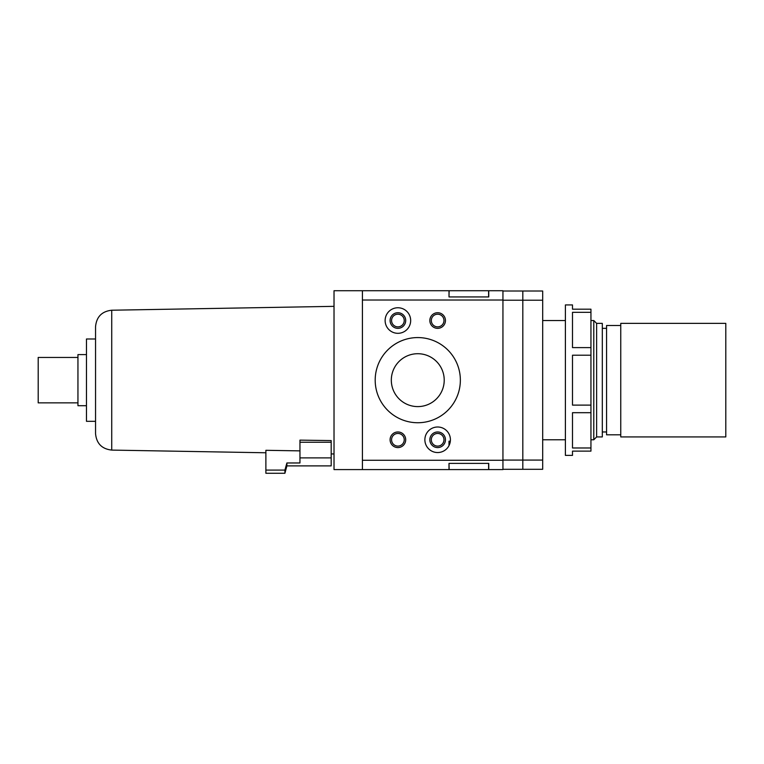 <?xml version="1.0" encoding="UTF-8"?>
<svg xmlns="http://www.w3.org/2000/svg" width="764" height="764" viewBox="0 0 764 764"><rect width="100%" height="100%" fill="white"/><g stroke="black" fill="none" stroke-linecap="round" stroke-linejoin="round"><path stroke-width="1.15" d="M424.87 439.777A12.778 12.778 0 0 1 437.648 427A12.778 12.778 0 0 1 450.416 439.777A12.778 12.778 0 0 1 437.648 452.546A12.778 12.778 0 0 1 424.87 439.777M445.45 439.777A7.812 7.812 0 0 0 437.648 431.966A7.812 7.812 0 0 0 429.836 439.777A7.812 7.812 0 0 0 437.648 447.58A7.812 7.812 0 0 0 445.45 439.777M385.123 320.536A12.778 12.778 0 0 1 397.901 307.758A12.778 12.778 0 0 1 410.669 320.536A12.778 12.778 0 0 1 397.901 333.314A12.778 12.778 0 0 1 385.123 320.536M405.703 320.536A7.812 7.812 0 0 0 397.901 312.724A7.812 7.812 0 0 0 390.089 320.536A7.812 7.812 0 0 0 397.901 328.348A7.812 7.812 0 0 0 405.703 320.536M390.089 439.777A7.812 7.812 0 0 1 397.901 431.966A7.812 7.812 0 0 1 405.703 439.777A7.812 7.812 0 0 1 397.901 447.58A7.812 7.812 0 0 1 390.089 439.777M404.232 439.777A6.332 6.332 0 0 0 397.901 433.446A6.332 6.332 0 0 0 391.569 439.777A6.332 6.332 0 0 0 397.901 446.1A6.332 6.332 0 0 0 404.232 439.777M429.836 320.536A7.812 7.812 0 0 1 437.648 312.724A7.812 7.812 0 0 1 445.45 320.536A7.812 7.812 0 0 1 437.648 328.348A7.812 7.812 0 0 1 429.836 320.536M443.97 320.536A6.332 6.332 0 0 0 437.648 314.205A6.332 6.332 0 0 0 431.316 320.536A6.332 6.332 0 0 0 437.648 326.868A6.332 6.332 0 0 0 443.97 320.536M375.191 380.157A42.583 42.583 0 0 1 417.774 337.573A42.583 42.583 0 0 1 460.358 380.157A42.583 42.583 0 0 1 417.774 422.74A42.583 42.583 0 0 1 375.191 380.157M444.218 380.157A26.444 26.444 0 0 0 417.774 353.713A26.444 26.444 0 0 0 391.321 380.157A26.444 26.444 0 0 0 417.774 406.601A26.444 26.444 0 0 0 444.218 380.157M95.548 380.157L95.548 433.627C96.484 443.492 101.879 448.984 111.725 450.091L111.725 310.222L334.021 306.345L111.725 310.222C101.879 311.33 96.484 316.812 95.548 326.686L95.548 421.317L86.466 421.317L86.466 338.987L95.548 338.987L95.548 380.157M299.956 442.251L299.956 440.131L331.184 440.58L331.184 442.251L299.956 442.251L299.956 462.974L286.892 462.974L284.915 470.099L265.882 470.099L265.882 450.302L299.956 450.875M77.947 357.447L38.2 357.447L38.2 402.867L77.947 402.867M86.466 354.601L77.947 354.601L77.947 405.703L86.466 405.703M502.941 300.023L362.413 300.023L362.413 290.731L334.021 290.731L334.021 469.583L449.003 469.583L449.003 463.385L488.75 463.385L488.75 469.583L502.941 469.583L502.941 290.731L488.75 290.731L488.75 296.929L449.003 296.929L449.146 290.731L488.607 290.731L488.607 296.929M362.413 300.023L362.413 460.281L502.941 460.281M362.413 460.281L362.413 469.583M449.003 290.731L449.003 296.929L449.003 290.731L334.021 290.731M488.607 294.914L488.75 296.929M95.548 338.987L95.548 326.686L95.548 338.987L86.466 338.987M299.956 457.884L331.184 457.884L331.184 442.251M286.892 462.974L286.892 465.887L331.184 465.887L331.184 457.884M284.915 470.099L284.915 473.269L286.892 465.887L284.915 473.269L265.882 473.269L265.882 470.099M502.941 300.223L522.815 300.223L522.815 291.008L542.688 291.008L542.688 469.297L522.815 469.297L522.815 300.223L542.688 300.223M502.941 291.008L522.815 291.008M502.941 460.081L542.688 460.081M502.941 469.297L522.815 469.297M449.003 445.622L449.003 441.191L450.34 441.191M488.75 463.385L488.607 465.4M488.607 463.385L488.607 469.583L449.146 469.583L449.003 463.385M449.146 441.191L449.146 445.345M443.97 439.777A6.332 6.332 0 0 0 437.648 433.446A6.332 6.332 0 0 0 431.316 439.777A6.332 6.332 0 0 0 437.648 446.1A6.332 6.332 0 0 0 443.97 439.777M404.232 320.536A6.332 6.332 0 0 0 397.901 314.205A6.332 6.332 0 0 0 391.569 320.536A6.332 6.332 0 0 0 397.901 326.868A6.332 6.332 0 0 0 404.232 320.536M593.79 439.777L596.627 436.932L596.627 323.373L593.79 320.536L593.79 439.777L590.944 439.777M596.627 323.373L602.309 323.373L602.309 436.932L596.627 436.932M620.76 325.502L606.559 325.502L606.559 434.802L620.76 434.802M620.76 380.157L620.76 436.932L725.8 436.932L725.8 323.373L620.76 323.373L620.76 380.157M590.944 447.981L590.944 412.694L572.494 412.694L572.494 447.981L590.944 447.981L590.944 451.132L572.494 451.132L572.494 455.392L565.398 455.392L565.398 304.922L572.494 304.922L572.494 309.181L590.944 309.181L590.944 312.323L572.494 312.323L572.494 347.61L590.944 347.61L590.944 312.323M590.944 412.694L590.944 405.111L572.494 405.111L572.494 355.203L590.944 355.203L590.944 347.61M590.944 405.111L590.944 355.203M95.548 433.627C96.484 443.492 101.879 448.984 111.725 450.091L265.882 452.775M331.184 453.921L334.021 453.969M111.725 310.222C101.879 311.33 96.484 316.812 95.548 326.686M542.688 439.777L565.398 439.777M602.309 431.966L606.559 431.966M602.309 328.348L606.559 328.348M542.688 320.536L565.398 320.536M590.944 320.536L593.79 320.536"/></g></svg>
